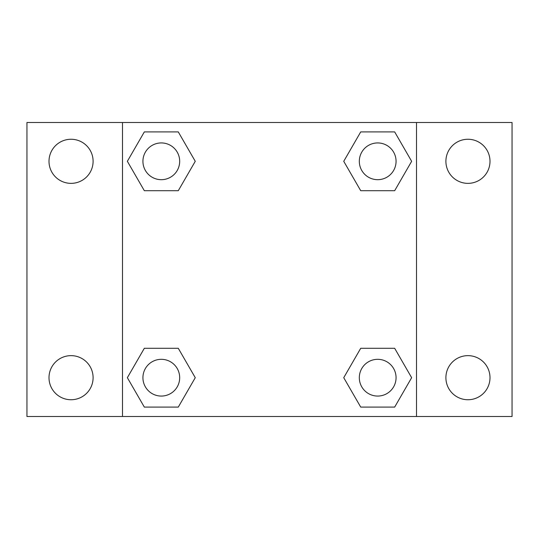 <?xml version="1.0" encoding="UTF-8"?>
<svg xmlns="http://www.w3.org/2000/svg" width="539" height="539" viewBox="0 0 539 539"><rect width="100%" height="100%" fill="white"/><g stroke="black" fill="none" stroke-linecap="round" stroke-linejoin="round"><path stroke-width="0.81" d="M26.95 122.501L512.05 122.501L512.05 416.499L26.95 416.499L26.95 122.501M467.953 139.257A22.052 22.052 0 0 1 489.998 161.309A22.052 22.052 0 0 1 467.953 183.361A22.052 22.052 0 0 1 445.901 161.309A22.052 22.052 0 0 1 467.953 139.257M467.953 355.639A22.052 22.052 0 0 1 489.998 377.691A22.052 22.052 0 0 1 467.953 399.743A22.052 22.052 0 0 1 445.901 377.691A22.052 22.052 0 0 1 467.953 355.639M71.047 355.639A22.052 22.052 0 0 1 93.099 377.691A22.052 22.052 0 0 1 71.047 399.743A22.052 22.052 0 0 1 49.002 377.691A22.052 22.052 0 0 1 71.047 355.639M71.047 139.257A22.052 22.052 0 0 1 93.099 161.309A22.052 22.052 0 0 1 71.047 183.361A22.052 22.052 0 0 1 49.002 161.309A22.052 22.052 0 0 1 71.047 139.257M144.331 348.295L178.281 348.295L195.259 377.691L178.281 407.093L144.331 407.093L127.359 377.691L144.331 348.295L178.281 348.295L144.331 348.295M360.719 131.907L394.669 131.907L411.641 161.309L394.669 190.705L360.719 190.705L343.741 161.309L360.719 131.907L394.669 131.907L360.719 131.907M122.501 416.499L122.501 122.501M416.499 122.501L416.499 416.499M144.331 131.907L178.281 131.907L195.259 161.309L178.281 190.705L144.331 190.705L127.359 161.309L144.331 131.907L178.281 131.907L144.331 131.907M360.719 348.295L394.669 348.295L411.641 377.691L394.669 407.093L360.719 407.093L343.741 377.691L360.719 348.295L394.669 348.295L360.719 348.295M394.669 407.093L360.719 407.093L394.669 407.093M396.064 377.691A18.373 18.373 0 0 0 368.508 361.777A18.373 18.373 0 0 0 368.508 393.605A18.373 18.373 0 0 0 396.064 377.691M178.281 407.093L144.331 407.093L178.281 407.093M179.682 377.691A18.373 18.373 0 0 0 152.119 361.777A18.373 18.373 0 0 0 152.119 393.605A18.373 18.373 0 0 0 179.682 377.691M394.669 190.705L360.719 190.705L394.669 190.705M396.064 161.309A18.373 18.373 0 0 0 368.508 145.395A18.373 18.373 0 0 0 368.508 177.223A18.373 18.373 0 0 0 396.064 161.309M178.281 190.705L144.331 190.705L178.281 190.705M179.682 161.309A18.373 18.373 0 0 0 152.119 145.395A18.373 18.373 0 0 0 152.119 177.223A18.373 18.373 0 0 0 179.682 161.309"/></g></svg>
